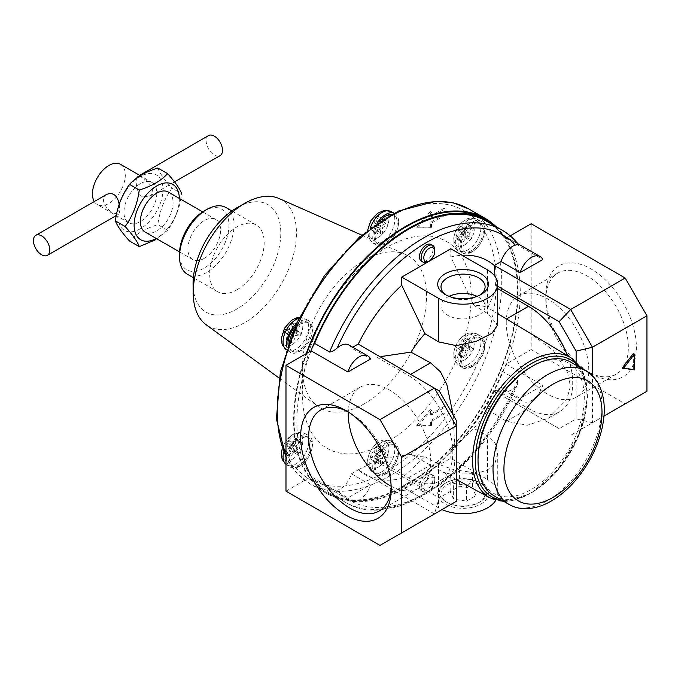 <?xml version="1.0" encoding="UTF-8"?>
<svg xmlns="http://www.w3.org/2000/svg" width="681" height="681" viewBox="0 0 681 681"><rect width="100%" height="100%" fill="white"/><g stroke="black" fill="none" stroke-linecap="round" stroke-linejoin="round"><path stroke-width="0.51" stroke-dasharray="3.4 2.55" d="M480.982 483.323L480.982 483.323A25.342 14.633 180 0 1 480.982 504.017A25.342 14.633 180 0 1 445.136 504.017A25.342 14.633 180 0 1 445.136 483.323A25.342 14.633 180 0 1 480.982 483.323L479.816 482.65A23.699 13.68 0 0 0 446.302 482.65A23.699 13.68 0 0 0 446.302 501.999A23.699 13.68 0 0 0 479.816 501.999A23.699 13.68 0 0 0 479.816 482.65L480.982 483.323M446.302 501.999L447.468 502.672A22.047 12.726 180 0 1 447.468 484.668A22.047 12.726 180 0 1 478.649 484.668A22.047 12.726 180 0 1 478.649 502.672A22.047 12.726 180 0 1 447.468 502.672M446.378 295.179A22.047 12.726 0 0 0 447.468 295.852L445.136 294.507L447.468 295.852A22.047 12.726 0 0 0 478.649 295.852A22.047 12.726 0 0 0 479.73 295.179M545.813 295.137A64.048 36.978 60 0 1 591.099 268.986A64.048 36.978 60 0 1 636.394 347.429A64.048 36.978 60 0 1 591.099 373.58A64.048 36.978 60 0 1 545.813 295.137L545.813 299.785A58.353 33.692 60 0 1 557.892 273.072A58.353 33.692 60 0 1 616.245 306.765A58.353 33.692 60 0 1 616.245 374.141A58.353 33.692 60 0 1 587.073 371.256A58.353 33.692 60 0 1 545.813 299.785M391.158 486.583A58.353 33.692 -120 0 0 391.2 484.336A58.353 33.692 -120 0 0 349.94 412.873A58.353 33.692 -120 0 0 347.974 411.792M603.962 416.1L592.461 422.731L592.461 375.869M633.33 353.524L633.33 369.255L622.434 367.68M387.225 473.329L392.75 467.702A16.378 9.457 120 0 0 394.963 445.519A16.378 9.457 120 0 0 378.585 454.968A16.378 9.457 120 0 0 378.585 473.882A16.378 9.457 120 0 0 380.798 474.597L387.225 473.329M478.488 361.032C482.889 356.342 484.881 351.209 484.472 345.633A16.378 9.457 120 0 0 481.075 338.389A16.378 9.457 120 0 0 464.706 347.838A16.378 9.457 120 0 0 464.706 366.753A16.378 9.457 120 0 0 472.895 365.935A16.378 9.457 120 0 0 478.488 361.032A154.885 89.424 -60 0 1 392.75 467.702M484.472 231.31L481.314 223.7L478.488 222.806A16.378 9.457 120 0 0 463.642 235.047A16.378 9.457 120 0 0 464.706 251.927A16.378 9.457 120 0 0 472.895 251.119A16.378 9.457 120 0 0 484.472 231.31A154.885 89.424 -60 0 1 484.472 345.633M392.75 215.153C389.243 215.187 385.259 217.486 380.798 222.049A16.378 9.457 120 0 0 378.585 244.232A16.378 9.457 120 0 0 386.774 243.423A16.378 9.457 120 0 0 397.474 228.995A16.378 9.457 120 0 0 394.963 215.868A16.378 9.457 120 0 0 392.75 215.153A154.885 89.424 -60 0 1 478.488 222.806M289.084 458.441L292.711 466.323L295.06 466.936A16.378 9.457 120 0 0 300.661 465.378A16.378 9.457 120 0 0 311.353 450.95A16.378 9.457 120 0 0 308.842 437.823A16.378 9.457 120 0 0 296.329 442.105A16.378 9.457 120 0 0 289.084 458.441A154.885 89.424 -60 0 1 289.084 344.118A16.378 9.457 120 0 0 292.472 351.362A16.378 9.457 120 0 0 300.661 350.553A16.378 9.457 120 0 0 311.353 336.125A16.378 9.457 120 0 0 308.842 322.998A16.378 9.457 120 0 0 295.06 328.71A154.885 89.424 -60 0 1 380.798 222.049M120.511 164.325A23.231 13.416 -60 0 1 124.07 182.934A23.231 13.416 -60 0 1 108.892 203.406A23.231 13.416 -60 0 1 97.272 204.564A23.231 13.416 -60 0 1 94.284 201.55M140.388 183.657A23.231 13.416 120 0 0 125.21 204.13A23.231 13.416 120 0 0 128.769 222.747A23.231 13.416 120 0 0 140.388 221.589A23.231 13.416 120 0 0 155.566 201.116A23.231 13.416 120 0 0 151.999 182.499A23.231 13.416 120 0 0 140.388 183.657M106.806 194.323C98.975 198.239 106.125 209.833 113.71 213.119L118.366 214.336C119.822 213.17 120.103 209.825 119.184 204.309M142.21 196.664C135.715 192.749 135.051 177.46 137.562 176.566C140.916 173.783 160.571 190.74 149.122 196.579L142.21 196.664M168.292 192.042A23.12 13.348 -60 0 1 171.833 210.565A23.12 13.348 -60 0 1 156.732 230.936A23.12 13.348 -60 0 1 145.172 232.085M204.24 258.363A23.12 13.348 -60 0 1 192.689 259.512A23.12 13.348 -60 0 1 192.689 232.817A23.12 13.348 -60 0 1 215.8 219.469A23.12 13.348 -60 0 1 219.35 237.992A23.12 13.348 -60 0 1 204.24 258.363M494.968 276.333L495.47 284.947L496.475 287.884L487.868 307.718A82.929 47.874 120 0 0 473.933 305.377L450.796 256.95A123.252 71.164 -60 0 1 462.041 255.256M473.933 428.392A82.929 47.874 120 0 0 487.868 409.962L496.475 390.119L495.47 391.898L494.338 391.252A123.252 71.164 -60 0 1 450.796 450.098L473.933 428.392L487.579 435.968L487.579 479.518L450.796 458.279L401.756 486.592L438.538 507.83A34.671 20.021 0 0 0 442.029 509.592M358.172 344.084L375.597 354.154L376.602 357.091L408.566 375.546L410.617 374.363M358.215 469.839L375.597 461.105L376.602 459.326L410.966 454.363A82.929 47.874 120 0 0 424.893 456.704L401.756 478.411A123.252 71.164 -60 0 1 358.215 469.839L434.452 513.959L456.244 501.378L456.244 420.347M450.796 450.098L450.796 458.279M473.933 305.377L487.579 313.558L497.734 324.888M450.796 248.769L450.796 256.95M424.893 456.704L438.538 464.272L463.08 472.972L476.249 473.516L487.579 470.009L495.13 462.612L497.734 452.942L495.138 443.28L487.579 435.968M401.756 478.411L401.756 486.592M495.785 500.28A34.671 20.021 0 0 0 497.734 493.674A34.671 20.021 0 0 0 487.579 479.518M453.163 415.01L455.18 455.972L454.057 468.758L451.273 474.308L443.28 472.265L410.966 454.363M376.602 459.326L408.566 477.781A62.609 36.144 -120 0 0 439.875 480.888A62.609 36.144 -120 0 0 449.469 430.715A62.609 36.144 -120 0 0 408.566 375.546M487.868 409.962L506.451 421.275L527.273 425.25L548.35 418.262L566.711 399.517L570.201 387.149L568.746 374.141L553.142 350.289L527.894 331.656M496.475 390.119L528.439 408.574A62.609 36.144 -120 0 0 559.748 411.682A62.609 36.144 -120 0 0 567.367 355.584M497.734 313.728L487.868 307.718M497.734 288.608L496.475 287.884M576.117 361.824L576.117 418.824L559.11 428.647L495.47 391.898M495.47 284.947L497.734 286.25M439.236 390.894L375.597 354.154M375.597 461.105L439.236 497.854L456.244 488.03M431.09 244.522A9.636 5.559 -60 0 1 432.571 252.234A9.636 5.559 -60 0 1 426.28 260.721A9.636 5.559 -60 0 1 421.462 261.198M348.834 344.978A17.34 10.011 -60 0 1 351.456 347.965L370.524 358.972M352.732 347.225L351.456 347.965M426.28 490.371A9.636 5.559 -60 0 1 421.462 490.848A9.636 5.559 -60 0 1 421.462 479.722A9.636 5.559 -60 0 1 431.09 474.163A9.636 5.559 -60 0 1 432.571 481.884A9.636 5.559 -60 0 1 426.28 490.371M510.188 235.873L505.983 238.299A17.34 10.011 120 0 0 505.302 237.124A157.966 91.203 -60 0 1 506.077 238.248A157.966 91.203 -60 0 1 506.077 364.08A157.966 91.203 -60 0 1 505.302 366.097A157.966 91.203 -60 0 1 408.566 486.438A157.966 91.203 -60 0 1 329.587 494.261A157.966 91.203 -60 0 1 311.838 477.798A157.966 91.203 -60 0 1 311.064 476.666L311.157 476.615A17.34 10.011 120 0 0 311.838 477.798A17.34 10.011 120 0 0 313.788 479.603A17.34 10.011 120 0 0 314.622 480.003L329.613 488.652L337.231 490.252A17.34 10.011 -60 0 0 351.456 473.797L358.172 469.924M517.5 380.177A157.005 90.65 -60 0 1 345.054 502.076L330.072 493.427A157.005 90.65 -60 0 0 502.518 371.528L517.5 380.177L517.381 384.552L515.33 387.429A17.34 10.011 -60 0 1 503.727 390.392A17.34 10.011 -60 0 1 501.097 387.404L494.338 391.252M347.94 497.845A17.34 10.011 120 0 0 350.562 500.833A17.34 10.011 120 0 0 370.524 484.804L347.94 497.845L311.157 476.615M351.456 473.797L370.524 484.804M487.068 221.487A157.005 90.65 -60 0 1 502.518 234.911L518.011 243.926M495.777 226.518A157.966 91.203 -60 0 1 505.302 237.124A17.34 10.011 120 0 0 503.353 235.311A17.34 10.011 120 0 0 502.518 234.911M330.072 493.427A157.005 90.65 -60 0 1 314.622 480.003M531.163 223.76L531.163 349.591L505.983 364.139L542.757 385.369A17.34 10.011 120 0 1 522.795 401.398A17.34 10.011 120 0 1 520.173 398.411L542.757 385.369M502.518 371.528A17.34 10.011 120 0 0 505.302 366.097A17.34 10.011 120 0 0 505.983 364.139M484.829 219.086A157.966 91.203 -60 0 1 509.039 345.667A157.966 91.203 -60 0 1 405.842 484.863A157.966 91.203 -60 0 1 326.863 492.686A157.966 91.203 -60 0 1 306.867 353.26M285.977 491.154L311.064 476.666A157.966 91.203 -60 0 1 311.064 350.834M496.04 226.671A158.733 91.646 -60 0 1 506.085 356.325A158.733 91.646 -60 0 1 405.842 485.493A158.733 91.646 -60 0 1 326.48 493.359A158.733 91.646 -60 0 1 306.254 353.618M386.774 442.395A119.439 68.96 -60 0 1 302.321 393.635A119.439 68.96 -60 0 1 386.774 247.356A119.439 68.96 -60 0 1 471.226 296.116A119.439 68.96 -60 0 1 386.774 442.395M431.456 421.318L445.076 413.452L445.076 407.161L431.456 415.027L431.456 410.311L417.836 426.034L431.456 426.034L431.456 421.318L430.366 420.688L443.986 412.822L445.076 413.452M431.456 223.13L445.076 215.264L445.076 208.973L431.456 216.839L431.456 212.123L417.836 227.854L431.456 227.854L431.456 223.13L430.366 222.5L443.986 214.643L445.076 215.264M364.437 403.705A87.84 50.717 -60 0 1 317.874 406.336A87.84 50.717 -60 0 1 302.321 367.842A87.84 50.717 -60 0 1 364.437 260.253A87.84 50.717 -60 0 1 405.553 254.473A87.84 50.717 -60 0 1 422.535 323.815A87.84 50.717 -60 0 1 364.437 403.705M279.006 198.511A73.012 42.154 -60 0 1 293.119 256.141A73.012 42.154 -60 0 1 244.837 322.539A73.012 42.154 -60 0 1 206.139 324.726M237.686 207.296A62.031 35.812 -60 0 1 280.793 233.481A62.031 35.812 -60 0 1 236.937 309.012A62.031 35.812 -60 0 1 193.081 284.556M236.937 289.825A38.528 22.243 -60 0 1 217.673 291.732A38.528 22.243 -60 0 1 217.673 247.246A38.528 22.243 -60 0 1 256.201 225.002A38.528 22.243 -60 0 1 262.108 255.877A38.528 22.243 -60 0 1 236.937 289.825M501.097 387.404L520.173 398.411M505.983 238.299L542.757 259.538M531.163 349.591L625.158 403.859L570.669 435.321L592.461 422.731L576.117 418.824M494.389 391.277L559.11 428.647M625.158 403.859L646.95 391.277M379.964 545.421L434.452 513.959L439.236 497.854M531.163 366.897A75.131 43.38 -60 0 1 584.289 397.568A75.131 43.38 -60 0 1 531.163 489.579A75.131 43.38 -60 0 1 478.036 458.909M571.053 362.292A77.055 44.486 -60 0 1 582.868 424.042A77.055 44.486 -60 0 1 532.525 491.937A77.055 44.486 -60 0 1 493.997 495.759M226.015 207.569A38.528 22.243 -60 0 1 231.923 238.444A38.528 22.243 -60 0 1 206.752 272.4A38.528 22.243 -60 0 1 187.488 274.307M204.24 210.931A34.986 20.2 -60 0 1 228.978 225.207A34.986 20.2 -60 0 1 204.24 268.059A34.986 20.2 -60 0 1 179.503 253.775M179.341 198.418A31.981 18.464 -60 0 1 156.732 238.171A31.981 18.464 -60 0 1 156.221 238.461M155.634 239.738L167.594 230.297C175.179 219.827 179.895 207.662 181.75 193.813L171.987 188.177C164.402 198.656 159.686 210.812 157.83 224.662C145.521 228.45 136.081 233.898 129.518 241.006M167.594 230.297L157.83 224.662M157.83 168.037C159.669 173.076 164.385 179.793 171.987 188.177M140.388 228.731A31.981 18.464 -60 0 1 118.545 221.989A31.981 18.464 -60 0 1 129.084 186.543A31.981 18.464 -60 0 1 162.231 183.257A31.981 18.464 -60 0 1 140.388 228.731M208.548 135.579A11.56 6.674 -120 0 0 206.777 144.84A11.56 6.674 -120 0 0 214.328 155.03A11.56 6.674 -120 0 0 220.099 155.6M299.572 464.748A16.378 9.457 -60 0 1 291.383 465.557A16.378 9.457 -60 0 1 291.383 446.651A16.378 9.457 -60 0 1 307.752 437.193A16.378 9.457 -60 0 1 310.264 450.32A16.378 9.457 -60 0 1 299.572 464.748M299.572 466.315A18.302 10.564 -60 0 1 290.2 467.089A18.302 10.564 -60 0 1 290.421 446.089A18.302 10.564 -60 0 1 308.493 435.397A18.302 10.564 -60 0 1 311.583 449.988A18.302 10.564 -60 0 1 299.572 466.315M285.39 453.904A30.79 24.278 144.9 0 1 289.161 447.451A30.79 6.504 -141.2 0 0 292.864 451.903A29.419 23.197 144.9 0 1 294.669 449.656A30.79 6.504 38.8 0 1 290.966 445.204A30.79 24.278 144.9 0 1 296.669 439.875A29.419 6.214 38.8 0 1 295.631 438.394A30.79 24.278 -35.1 0 0 289.919 443.723A30.79 6.504 38.8 0 1 288.157 440.394A29.419 23.197 -35.1 0 0 286.352 442.641A30.79 6.504 -141.2 0 0 288.114 445.97A30.79 24.278 -35.1 0 0 284.352 452.414A29.419 6.214 -141.2 0 0 285.39 453.904L290.293 456.73L295.026 450.839L297.767 454.729L299.572 452.482L296.839 448.592L301.572 442.701L300.525 441.22L295.792 447.111L293.06 443.22L291.255 445.468L293.988 449.358L289.255 455.248L290.293 456.73M471.805 250.489A16.378 9.457 -60 0 1 463.616 251.298A16.378 9.457 -60 0 1 463.616 232.391A16.378 9.457 -60 0 1 479.986 222.934A16.378 9.457 -60 0 1 482.497 236.06A16.378 9.457 -60 0 1 471.805 250.489M471.805 252.055A18.302 10.564 -60 0 1 462.425 252.83A18.302 10.564 -60 0 1 462.654 231.829A18.302 10.564 -60 0 1 480.726 221.138A18.302 10.564 -60 0 1 483.816 235.728A18.302 10.564 -60 0 1 471.805 252.055M457.623 239.644A30.79 24.278 144.9 0 1 461.386 233.191A30.79 6.504 -141.2 0 0 465.097 237.643A29.419 23.197 144.9 0 1 466.902 235.396A30.79 6.504 38.8 0 1 463.199 230.944A30.79 24.278 144.9 0 1 468.903 225.615A29.419 6.214 38.8 0 1 467.856 224.134A30.79 24.278 -35.1 0 0 462.152 229.463A30.79 6.504 38.8 0 1 460.39 226.135A29.419 23.197 -35.1 0 0 458.585 228.382A30.79 6.504 -141.2 0 0 460.347 231.71A30.79 24.278 -35.1 0 0 456.585 238.154A29.419 6.214 -141.2 0 0 457.623 239.644L462.527 242.47L467.26 236.579L470.001 240.47L471.805 238.222L469.064 234.332L473.806 228.441L472.759 226.96L468.026 232.851L465.293 228.961L463.489 231.208L466.221 235.098L461.488 240.989L462.527 242.47M295.086 326.82A16.378 9.457 -60 0 1 307.752 322.377A16.378 9.457 -60 0 1 310.264 335.495A16.378 9.457 -60 0 1 299.572 349.923A16.378 9.457 -60 0 1 291.383 350.732A16.378 9.457 -60 0 1 288.063 344.714M296.363 323.926A18.302 10.564 -60 0 1 308.493 320.581A18.302 10.564 -60 0 1 311.583 335.163A18.302 10.564 -60 0 1 299.572 351.498A18.302 10.564 -60 0 1 290.2 352.264A18.302 10.564 -60 0 1 287.067 347.633M285.39 329.476A29.419 23.197 -84.9 0 0 284.352 332.166A30.79 6.504 -158.8 0 1 288.114 332.022A30.79 24.278 -84.9 0 0 286.352 339.632A29.419 6.214 -158.8 0 1 288.157 339.793A30.79 24.278 95.1 0 1 289.919 332.183A30.79 6.504 -158.8 0 1 295.631 333.171A29.419 23.197 95.1 0 1 296.669 330.481A30.79 6.504 21.2 0 0 290.966 329.502A30.79 24.278 95.1 0 1 294.669 323.015A29.419 6.214 21.2 0 0 292.864 322.854A30.79 24.278 -84.9 0 0 289.161 329.34A30.79 6.504 21.2 0 0 285.39 329.476L290.293 332.311L289.255 334.992L293.988 335.418L291.255 342.458L293.06 342.62L295.792 335.58L300.525 335.997L301.572 333.315L296.839 332.89L299.572 325.841L297.767 325.68L295.026 332.728L290.293 332.311M471.805 365.305A16.378 9.457 -60 0 1 463.616 366.123A16.378 9.457 -60 0 1 463.616 347.208A16.378 9.457 -60 0 1 479.986 337.759A16.378 9.457 -60 0 1 482.497 350.877A16.378 9.457 -60 0 1 471.805 365.305M471.805 366.88A18.302 10.564 -60 0 1 462.425 367.655A18.302 10.564 -60 0 1 462.654 346.655A18.302 10.564 -60 0 1 480.726 335.963A18.302 10.564 -60 0 1 483.816 350.545A18.302 10.564 -60 0 1 471.805 366.88M457.623 344.858A29.419 23.197 -84.9 0 0 456.585 347.548A30.79 6.504 -158.8 0 1 460.347 347.412A30.79 24.278 -84.9 0 0 458.585 355.014A29.419 6.214 -158.8 0 1 460.39 355.176A30.79 24.278 95.1 0 1 462.152 347.574A30.79 6.504 -158.8 0 1 467.856 348.553A29.419 23.197 95.1 0 1 468.903 345.871A30.79 6.504 21.2 0 0 463.199 344.884A30.79 24.278 95.1 0 1 466.902 338.397A29.419 6.214 21.2 0 0 465.097 338.236A30.79 24.278 -84.9 0 0 461.386 344.722A30.79 6.504 21.2 0 0 457.623 344.858L462.527 347.693L461.488 350.375L466.221 350.8L463.489 357.848L465.293 358.01L468.026 350.962L472.759 351.387L473.806 348.698L469.064 348.272L471.805 341.232L470.001 341.07L467.26 348.119L462.527 347.693M376.602 461.343A29.419 16.982 180 0 1 377.666 460.756A30.79 17.774 60 0 1 376.695 453.878A30.79 17.774 180 0 1 383.139 451.282A29.419 16.982 60 0 1 383.139 448.873A30.79 17.774 0 0 0 376.695 451.469A30.79 17.774 60 0 1 377.666 445.723A29.419 16.982 0 0 0 375.589 446.923A30.79 17.774 -120 0 0 374.61 452.678A30.79 17.774 0 0 0 370.115 456.389A29.419 16.982 -120 0 0 370.115 458.798A30.79 17.774 180 0 1 374.61 455.078A30.79 17.774 -120 0 0 375.589 461.956A29.419 16.982 180 0 1 376.602 461.343M385.684 474.01A18.302 10.564 -60 0 1 376.312 474.785A18.302 10.564 -60 0 1 376.533 453.784A18.302 10.564 -60 0 1 394.605 443.093A18.302 10.564 -60 0 1 397.704 457.675A18.302 10.564 -60 0 1 385.684 474.01M385.684 472.435A16.378 9.457 -60 0 1 377.495 473.252A16.378 9.457 -60 0 1 377.495 454.338A16.378 9.457 -60 0 1 393.873 444.889A16.378 9.457 -60 0 1 396.385 458.007A16.378 9.457 -60 0 1 385.684 472.435M427.94 491.324A9.636 5.559 -60 0 1 423.122 491.801A9.636 5.559 -60 0 1 423.122 480.684A9.636 5.559 -60 0 1 432.758 475.125A9.636 5.559 -60 0 1 434.75 479.535A9.636 5.559 -60 0 1 427.94 491.324L429.277 490.558A7.746 4.469 -60 0 1 423.803 487.392A7.746 4.469 -60 0 1 429.277 477.917A7.746 4.469 -60 0 1 434.75 481.075A7.746 4.469 -60 0 1 429.277 490.558L427.94 491.324M376.602 231.693A29.419 16.982 180 0 1 377.666 231.106A30.79 17.774 60 0 1 376.695 224.236A30.79 17.774 180 0 1 383.139 221.64A29.419 16.982 60 0 1 383.139 219.231A30.79 17.774 0 0 0 376.695 221.827A30.79 17.774 60 0 1 377.666 216.073A29.419 16.982 0 0 0 375.589 217.282A30.79 17.774 -120 0 0 374.61 223.027A30.79 17.774 0 0 0 370.115 226.747A29.419 16.982 -120 0 0 370.115 229.156A30.79 17.774 180 0 1 374.61 225.437A30.79 17.774 -120 0 0 375.589 232.315A29.419 16.982 180 0 1 376.602 231.693M393.976 213.162A18.302 10.564 -60 0 1 394.605 213.451A18.302 10.564 -60 0 1 397.704 228.033A18.302 10.564 -60 0 1 385.684 244.368A18.302 10.564 -60 0 1 376.312 245.134A18.302 10.564 -60 0 1 377.036 223.308M391.43 214.498A16.378 9.457 -60 0 1 393.873 215.247A16.378 9.457 -60 0 1 396.385 228.365A16.378 9.457 -60 0 1 385.684 242.794A16.378 9.457 -60 0 1 377.495 243.602A16.378 9.457 -60 0 1 379.572 221.597M434.75 249.884A9.636 5.559 -60 0 1 427.94 261.683M290.966 445.204L296.839 448.592M296.669 439.875L301.572 442.701M295.631 438.394L300.525 441.22M289.919 443.723L295.792 447.111M288.157 440.394L293.06 443.22M286.352 442.641L291.255 445.468M288.114 445.97L293.988 449.358M284.352 452.414L289.255 455.248M289.161 447.451L295.026 450.839M292.864 451.903L297.767 454.729M294.669 449.656L299.572 452.482M295.631 333.171L300.525 335.997M296.669 330.481L301.572 333.315M290.966 329.502L296.839 332.89M294.669 323.015L299.572 325.841M292.864 322.854L297.767 325.68M289.161 329.34L295.026 332.728M284.352 332.166L289.255 334.992M288.114 332.022L293.988 335.418M286.352 339.632L291.255 342.458M288.157 339.793L293.06 342.62M289.919 332.183L295.792 335.58M463.199 230.944L469.064 234.332M468.903 225.615L473.806 228.441M467.856 224.134L472.759 226.96M462.152 229.463L468.026 232.851M460.39 226.135L465.293 228.961M458.585 228.382L463.489 231.208M460.347 231.71L466.221 235.098M456.585 238.154L461.488 240.989M461.386 233.191L467.26 236.579M465.097 237.643L470.001 240.47M466.902 235.396L471.805 238.222M467.856 348.553L472.759 351.387M468.903 345.871L473.806 348.698M463.199 344.884L469.064 348.272M466.902 338.397L471.805 341.232M465.097 338.236L470.001 341.07M461.386 344.722L467.26 348.119M456.585 347.548L461.488 350.375M460.347 347.412L466.221 350.8M458.585 355.014L463.489 357.848M460.39 355.176L465.293 358.01M462.152 347.574L468.026 350.962M376.695 453.878L382.569 457.266L388.034 454.116L388.034 451.707L382.569 454.865L382.569 448.549L380.483 449.749L380.483 456.066L375.018 459.224L375.018 461.633L380.483 458.475L380.483 464.791L382.569 463.582L382.569 457.266M383.139 451.282L388.034 454.116M383.139 448.873L388.034 451.707M376.695 451.469L382.569 454.865M377.666 445.723L382.569 448.549M375.589 446.923L380.483 449.749M374.61 452.678L380.483 456.066M370.115 456.389L375.018 459.224M370.115 458.798L375.018 461.633M374.61 455.078L380.483 458.475M375.589 461.956L380.483 464.791M377.666 460.756L382.569 463.582M376.695 224.236L382.569 227.624L388.034 224.466L388.034 222.066L382.569 225.215L382.569 218.907L380.483 220.108L380.483 226.424L375.018 229.582L375.018 231.983L380.483 228.825L380.483 235.141L382.569 233.941L382.569 227.624M383.139 221.64L388.034 224.466M383.139 219.231L388.034 222.066M376.695 221.827L382.569 225.215M377.666 216.073L382.569 218.907M375.589 217.282L380.483 220.108M374.61 223.027L380.483 226.424M370.115 226.747L375.018 229.582M370.115 229.156L375.018 231.983M374.61 225.437L380.483 228.825M375.589 232.315L380.483 235.141M377.666 231.106L382.569 233.941M634.42 369.885L633.33 369.255M391.141 486.225A58.353 33.692 -120 0 0 418.679 488.209A58.353 33.692 -120 0 0 418.679 420.832A58.353 33.692 -120 0 0 360.326 387.14A58.353 33.692 -120 0 0 348.272 411.979M506.247 322.624A58.353 33.692 60 0 1 518.335 295.912A58.353 33.692 60 0 1 576.688 329.604A58.353 33.692 60 0 1 576.688 396.98A58.353 33.692 60 0 1 531.725 381.351A58.353 33.692 60 0 1 506.247 322.624M449.043 296.354A22.047 12.726 0 0 0 447.468 297.18A22.047 12.726 0 0 0 441.007 306.178A22.047 12.726 0 0 0 463.054 318.912A22.047 12.726 0 0 0 485.102 306.178A22.047 12.726 0 0 0 477.066 296.354M443.986 214.643L443.986 208.343L445.076 208.973M443.986 208.343L430.366 216.209L431.456 216.839M430.366 216.209L430.366 211.493L431.456 212.123M430.366 211.493L416.746 227.224L417.836 227.854M416.746 227.224L430.366 227.224L431.456 227.854M430.366 227.224L430.366 222.5M443.986 412.822L443.986 406.531L445.076 407.161M443.986 406.531L430.366 414.397L431.456 415.027M430.366 414.397L430.366 409.681L431.456 410.311M430.366 409.681L416.746 425.412L417.836 426.034M416.746 425.412L430.366 425.412L431.456 426.034M430.366 425.412L430.366 420.688M466.511 501.114L475.951 495.666L472.495 488.226L459.598 486.225L450.167 491.673L453.623 499.122L466.511 501.114L466.511 485.383L453.623 483.391L453.623 499.122M453.623 483.391L450.167 475.951L459.598 470.503L459.598 486.225M450.167 475.951L450.167 491.673M459.598 470.503L472.495 472.495L472.495 488.226M472.495 472.495L475.951 479.935L475.951 495.666M475.951 479.935L466.511 485.383M468.868 208.982A158.733 91.646 -60 0 1 493.197 336.176A158.733 91.646 -60 0 1 389.498 476.053A158.733 91.646 -60 0 1 310.136 483.919A158.733 91.646 -60 0 1 285.977 456.296M380.798 474.597A154.885 89.424 -60 0 1 295.06 466.936M487.579 270.008L487.579 313.558M438.538 464.272L438.538 507.83M408.566 477.781L430.562 465.089M506.451 421.275L528.439 408.574M515.33 387.429A153.148 88.419 -60 0 1 337.231 490.252M502.05 230.144A157.005 90.65 -60 0 1 517.5 243.568M517.381 384.552C482.046 470.784 393.72 533.129 345.054 502.076A157.005 90.65 -60 0 1 329.613 488.652M570.797 357.661A80.945 46.734 -60 0 1 582.57 422.68A80.945 46.734 -60 0 1 529.827 493.555A80.945 46.734 -60 0 1 489.86 497.845M578.441 366.557A79.013 45.618 -60 0 1 580.084 431.167A79.013 45.618 -60 0 1 531.163 492.755A79.013 45.618 -60 0 1 501.386 500.016M586.043 370.941A77.055 44.486 -60 0 1 597.85 432.69A77.055 44.486 -60 0 1 547.515 500.595A77.055 44.486 -60 0 1 508.988 504.408M283.611 452.073A18.115 10.462 -60 0 1 304.713 433.431A18.115 10.462 -60 0 1 307.778 447.868A18.115 10.462 -60 0 1 295.886 464.042A18.115 10.462 -60 0 1 286.607 464.808A18.115 10.462 -60 0 1 285.977 464.348L290.2 467.089M292.226 459.343A14.948 8.632 -60 0 1 284.02 459.564A14.948 8.632 -60 0 1 287.578 438.853A14.948 8.632 -60 0 1 302.517 438.436A14.948 8.632 -60 0 1 292.226 459.343M468.119 249.782A18.115 10.462 -60 0 1 458.832 250.548A18.115 10.462 -60 0 1 459.054 229.761A18.115 10.462 -60 0 1 476.947 219.171A18.115 10.462 -60 0 1 480.011 233.609A18.115 10.462 -60 0 1 468.119 249.782M464.459 245.083A14.948 8.632 -60 0 1 456.253 245.305A14.948 8.632 -60 0 1 459.811 224.594A14.948 8.632 -60 0 1 474.751 224.177A14.948 8.632 -60 0 1 464.459 245.083M298.985 318.282A18.115 10.462 -60 0 1 304.713 318.614A18.115 10.462 -60 0 1 307.778 333.052A18.115 10.462 -60 0 1 295.886 349.217A18.115 10.462 -60 0 1 286.607 349.983A18.115 10.462 -60 0 1 286.352 349.813L290.2 352.264M292.226 344.518A14.948 8.632 -60 0 1 282.683 343.071A14.948 8.632 -60 0 1 284.02 329.349A14.948 8.632 -60 0 1 301.768 321.56A14.948 8.632 -60 0 1 292.226 344.518M468.119 364.607A18.115 10.462 -60 0 1 458.832 365.365A18.115 10.462 -60 0 1 459.054 344.577A18.115 10.462 -60 0 1 476.947 333.996A18.115 10.462 -60 0 1 480.011 348.434A18.115 10.462 -60 0 1 468.119 364.607M464.459 359.9A14.948 8.632 -60 0 1 454.917 358.453A14.948 8.632 -60 0 1 456.253 344.739A14.948 8.632 -60 0 1 474.002 336.942A14.948 8.632 -60 0 1 464.459 359.9M378.338 467.03A14.948 8.632 -60 0 1 369.187 454.006A14.948 8.632 -60 0 1 387.498 443.442A14.948 8.632 -60 0 1 378.338 467.03M381.998 471.737A18.115 10.462 -60 0 1 372.72 472.495A18.115 10.462 -60 0 1 372.941 451.707A18.115 10.462 -60 0 1 390.834 441.126A18.115 10.462 -60 0 1 393.899 455.563A18.115 10.462 -60 0 1 381.998 471.737M378.338 237.388A14.948 8.632 -60 0 1 369.187 224.364A14.948 8.632 -60 0 1 387.498 213.8A14.948 8.632 -60 0 1 378.338 237.388M390.834 211.476A18.115 10.462 -60 0 1 393.899 225.922A18.115 10.462 -60 0 1 381.998 242.087A18.115 10.462 -60 0 1 372.72 242.853A18.115 10.462 -60 0 1 370.243 228.212M446.302 482.65L445.136 483.323M478.649 295.852L480.982 294.507M587.073 371.256L591.099 373.58M349.94 412.873L345.914 410.541M391.2 484.336L391.2 488.992M326.48 493.359L310.136 483.919L296.38 472.767L285.977 457.317M151.999 182.499L140.218 175.698M128.769 222.747L97.272 204.564M215.8 219.469L202.674 211.893M192.689 259.512L179.554 251.936M497.734 452.942L497.734 493.674M439.875 480.888L451.273 474.308M548.35 418.262L559.748 411.682M313.788 479.603L350.562 500.833M329.587 494.261L326.863 492.686M302.321 367.842L302.321 393.635M364.437 260.253L386.774 247.356M279.15 378.057L317.874 406.336M361.696 235.081L405.553 254.473M503.727 390.392L522.795 401.398M503.353 235.311L517.781 243.645M456.244 479.39L443.28 472.265M503.949 501.497L530.763 493.64L558.726 469.039L579.412 433.933L587.575 397.219L586.145 381.173L581.004 368.038M256.201 225.002L231.889 210.965M217.673 291.732L193.361 277.703M118.366 214.336L116.264 215.554M139.639 175.366L137.562 176.566M174.557 181.895L149.122 196.579M308.842 437.823L307.752 437.193M292.711 466.323L291.383 465.557M282.257 448.541L284.726 442.795L291.442 435.21L296.141 432.827L298.321 432.35L304.713 433.431L308.493 435.397M481.314 223.7L479.986 222.934M464.706 251.927L463.616 251.298M480.726 221.138L476.947 219.171C471.499 217.341 467.072 217.937 463.667 220.95C458.024 225.309 454.712 231.08 453.725 238.256L454.023 243.415C453.572 244.488 455.18 246.862 458.832 250.548L462.425 252.83M308.842 322.998L307.752 322.377M292.472 351.362L291.383 350.732M299.393 317.44L304.713 318.614L308.493 320.581M481.075 338.389L479.986 337.759M464.706 366.753L463.616 366.123M480.726 335.963L476.947 333.996C471.499 332.166 467.072 332.754 463.667 335.776C458.024 340.134 454.712 345.897 453.725 353.073L454.023 358.24C453.572 359.304 455.18 361.679 458.832 365.365L462.425 367.655M376.312 474.785L372.72 472.495C369.059 468.809 367.459 466.434 367.91 465.37L367.612 460.203C368.591 453.027 371.911 447.264 377.555 442.905C380.951 439.883 385.378 439.296 390.834 441.126L394.605 443.093M394.963 445.519L393.873 444.889M378.585 473.882L377.495 473.252M432.758 475.125L431.09 474.163M423.122 491.801L421.462 490.848M434.75 481.075L434.75 479.535M376.312 245.134L372.72 242.853L368.583 237.839L367.646 230.212M394.018 213.144L394.605 213.451M394.963 215.868L393.873 215.247M378.585 244.232L377.495 243.602M360.326 387.14L320.76 409.979M418.679 488.209L379.113 511.048M576.688 396.98L616.245 374.141M518.335 295.912L557.892 273.072M485.102 306.178L485.102 286.854M441.007 306.178L441.007 286.854M478.649 502.672L479.816 501.999"/><path stroke-width="1.02" d="M445.136 294.507A25.342 14.633 0 0 0 480.982 294.507A25.342 14.633 0 0 0 480.982 273.813A25.342 14.633 0 0 0 445.136 273.813A25.342 14.633 0 0 0 445.136 294.507L445.136 294.507M479.73 295.179A22.047 12.726 0 0 0 485.102 286.854A22.047 12.726 0 0 0 471.49 275.09A22.047 12.726 0 0 0 447.468 277.857A22.047 12.726 0 0 0 441.007 286.854A22.047 12.726 0 0 0 446.378 295.179M345.914 515.142A64.048 36.978 -120 0 0 391.2 488.992A64.048 36.978 -120 0 0 345.914 410.541A64.048 36.978 -120 0 0 300.619 436.691A64.048 36.978 -120 0 0 345.914 515.142M347.974 411.792A58.353 33.692 -120 0 0 320.76 409.979A58.353 33.692 -120 0 0 311.821 456.738A58.353 33.692 -120 0 0 349.94 508.162A58.353 33.692 -120 0 0 379.113 511.048A58.353 33.692 -120 0 0 391.158 486.583M592.461 375.869L592.461 347.233L570.669 309.48L494.389 265.445L501.097 261.572A17.34 10.011 -60 0 1 515.33 245.117C517.688 244.641 518.411 244.13 517.5 243.568M497.734 286.25L559.11 321.687L576.117 351.141L592.461 347.233L646.95 315.78L646.95 391.277L603.962 416.1M622.434 367.68L633.33 353.524L634.42 354.154L623.524 368.31L622.434 367.68M295.06 328.71C291.638 333.971 289.646 339.104 289.084 344.118M94.284 201.55A23.231 13.416 -60 0 1 99.213 174.702A23.231 13.416 -60 0 1 120.511 164.325L140.218 175.698M119.184 204.309C117.43 195.438 113.301 192.11 106.806 194.323L35.821 235.303A11.56 6.674 -120 0 0 34.05 244.564A11.56 6.674 -120 0 0 41.601 254.745A11.56 6.674 -120 0 0 47.381 255.324A11.56 6.674 -120 0 0 49.773 250.029A11.56 6.674 -120 0 0 44.725 238.401A11.56 6.674 -120 0 0 35.821 235.303M179.554 251.936L145.172 232.085A23.12 13.348 -60 0 1 145.172 205.39A23.12 13.348 -60 0 1 168.292 192.042L202.674 211.893M462.041 255.256A123.252 71.164 -60 0 1 494.338 265.53L494.968 276.333M358.215 344.118A123.252 71.164 -60 0 1 401.756 285.262L424.893 333.69A82.929 47.874 120 0 0 410.966 352.12L381.615 356.469M487.579 270.008L450.796 248.769L401.756 277.082L438.538 298.321A34.671 20.021 0 0 0 476.325 302.653A34.671 20.021 0 0 0 497.734 284.164A34.671 20.021 0 0 0 487.579 270.008M497.734 284.164L497.734 324.888L491.937 333.281L476.266 341.334L456.372 345.65L438.538 341.871L424.893 333.69M401.756 277.082L401.756 285.262M442.029 509.592A34.671 20.021 0 0 0 495.785 500.28M410.966 352.12L430.562 362.845L440.479 371.809L446.847 384.51L453.163 415.01M456.244 479.39L489.86 497.845A80.945 46.734 -60 0 1 489.358 404.097A80.945 46.734 -60 0 1 570.797 357.661L497.734 313.728M567.367 355.584A62.609 36.144 -120 0 0 528.439 306.339L497.734 288.608M576.117 351.141L576.117 361.824M401.756 457.334L379.964 419.59L285.977 365.322L285.977 491.154L379.964 545.421L401.756 532.831L401.756 457.334L456.244 425.88L456.244 420.347L439.236 390.894L358.172 344.084L352.732 347.225M427.94 261.683L429.277 260.908L427.94 261.683A9.636 5.559 -60 0 1 423.122 262.159L421.462 261.198A9.636 5.559 -60 0 1 421.462 250.08A9.636 5.559 -60 0 1 431.09 244.522L432.758 245.475A9.636 5.559 -60 0 1 434.75 249.884L434.75 251.425A7.746 4.469 -60 0 1 429.277 260.908A7.746 4.469 -60 0 1 423.803 257.75A7.746 4.469 -60 0 1 429.277 248.267A7.746 4.469 -60 0 1 434.75 251.425M285.977 365.322L311.064 350.834A157.966 91.203 -60 0 1 311.838 348.817A17.34 10.011 120 0 1 314.622 343.394L329.613 352.043C332.405 351.515 334.95 350.145 337.231 347.94A17.34 10.011 -60 0 1 348.834 344.978L367.902 355.984A17.34 10.011 120 0 0 347.94 372.013L370.524 358.972A17.34 10.011 120 0 0 367.902 355.984M311.064 350.834L347.94 372.013M495.777 226.518A157.966 91.203 -60 0 0 487.553 220.653A157.966 91.203 -60 0 0 311.838 348.817A17.34 10.011 120 0 0 311.157 350.783M314.622 343.394A157.005 90.65 -60 0 1 487.068 221.487L502.05 230.144A157.005 90.65 -60 0 0 329.613 352.043M306.867 353.26A157.966 91.203 -60 0 1 484.829 219.086L487.553 220.653M306.254 353.618A158.733 91.646 -60 0 1 485.212 218.414A158.733 91.646 -60 0 1 496.04 226.671M279.15 378.057L206.139 324.726A73.012 42.154 -60 0 1 193.217 293.749A73.012 42.154 -60 0 1 245.722 202.81A73.012 42.154 -60 0 1 279.006 198.511L361.696 235.081M193.217 293.749L193.081 284.556A62.031 35.812 -60 0 1 237.686 207.296L245.722 202.81M501.097 261.572L520.173 272.579A17.34 10.011 120 0 1 540.135 256.55A17.34 10.011 120 0 1 542.757 259.538L520.173 272.579M646.95 315.78L625.158 278.027L531.163 223.76L510.188 235.873M625.158 278.027L570.669 309.48L559.11 321.687M379.964 419.59L434.452 388.127L456.244 425.88L456.244 501.378L401.756 532.831M508.988 504.408L493.997 495.759A77.055 44.486 -60 0 1 478.036 460.484L478.036 458.909A75.131 43.38 -60 0 1 531.163 366.897L532.525 366.106A77.055 44.486 -60 0 1 571.053 362.292L586.043 370.941A77.055 44.486 -60 0 0 508.979 415.436A77.055 44.486 -60 0 0 508.988 504.408C513.729 507.115 518.931 508.537 524.6 508.673C533.402 508.792 542.323 506.23 551.363 500.978C560.097 495.887 568.235 488.924 575.794 480.096C588.35 465.149 596.948 448.532 601.595 430.247C606.209 411.239 604.873 395.278 597.569 382.381C594.615 377.521 590.767 373.707 586.043 370.941M478.036 460.484A77.055 44.486 -60 0 1 532.525 366.106M193.361 277.703L187.488 274.307A38.528 22.243 -60 0 1 179.503 256.669A38.528 22.243 -60 0 1 206.752 209.484A38.528 22.243 -60 0 1 226.015 207.569L231.889 210.965M179.503 256.669L179.503 253.775A34.986 20.2 -60 0 1 204.24 210.931L206.752 209.484M156.221 238.461A31.981 18.464 -60 0 1 134.123 224.917A31.981 18.464 -60 0 1 156.562 186.049A31.981 18.464 -60 0 1 179.341 198.418M181.75 193.813C179.92 188.773 175.204 182.065 167.594 173.672C161.031 180.78 151.599 186.228 139.282 190.025C137.451 203.815 132.735 215.979 125.125 226.509C132.71 234.868 137.434 241.576 139.282 246.65L155.634 239.738M139.282 246.65L129.518 241.006C121.933 232.647 117.217 225.939 115.361 220.865C117.2 207.075 121.916 194.911 129.518 184.381C136.081 177.273 145.521 171.825 157.83 168.037L167.594 173.672M125.125 226.509L115.361 220.865M139.282 190.025L129.518 184.381M174.557 181.895L220.099 155.6A11.56 6.674 -120 0 0 222.5 150.305A11.56 6.674 -120 0 0 217.452 138.677A11.56 6.674 -120 0 0 208.548 135.579L139.639 175.366M288.063 344.714A16.378 9.457 -60 0 1 295.086 326.82M287.067 347.633A18.302 10.564 -60 0 1 296.363 323.926M377.036 223.308A18.302 10.564 -60 0 1 393.976 213.162M379.572 221.597A16.378 9.457 -60 0 1 391.43 214.498M423.122 262.159A9.636 5.559 -60 0 1 423.122 251.042A9.636 5.559 -60 0 1 432.758 245.475M623.524 368.31L634.42 369.885L634.42 354.154M348.272 411.979A58.353 33.692 -120 0 0 389.498 485.323A58.353 33.692 -120 0 0 391.141 486.225M477.066 296.354A22.047 12.726 0 0 0 449.043 296.354M285.977 456.296A158.733 91.646 -60 0 1 326.957 274.937A158.733 91.646 -60 0 1 468.868 208.982L453.418 202.887L436.112 201.244L398.266 211.067L359.645 236.86L324.548 275.507L297.027 322.454L280.325 372.192L276.426 418.917L285.977 457.317M438.538 298.321L438.538 341.871M410.617 374.363L430.562 362.845M506.451 319.04L528.439 306.339M337.231 347.94A153.148 88.419 -60 0 1 515.33 245.117M501.386 500.016A79.013 45.618 -60 0 1 491.656 405.425A79.013 45.618 -60 0 1 578.441 366.557M552.963 497.445A69.351 40.043 -60 0 1 510.495 437.032A69.351 40.043 -60 0 1 595.432 387.991A69.351 40.043 -60 0 1 552.963 497.445M282.257 448.541L281.5 452.516L281.789 457.675L282.462 459.794L285.977 464.374A18.115 10.462 -60 0 1 283.611 452.073M299.393 317.44L296.141 318.001L291.442 320.393L284.726 327.97L281.5 337.691L281.789 342.858L282.462 344.969L286.352 349.821A18.115 10.462 -60 0 1 284.905 333.137A18.115 10.462 -60 0 1 298.985 318.282M370.243 228.212A18.115 10.462 -60 0 1 390.834 211.476L394.018 213.144M518.011 243.926C513.448 238.248 508.128 233.66 502.05 230.144M485.212 218.414L468.868 208.982M517.781 243.645L540.135 256.55M581.004 368.038L570.797 357.661M489.86 497.845L503.949 501.497M116.264 215.554L47.381 255.324M367.646 230.212L370.839 220.84L377.555 213.264L384.433 210.403L390.834 211.476"/></g></svg>

